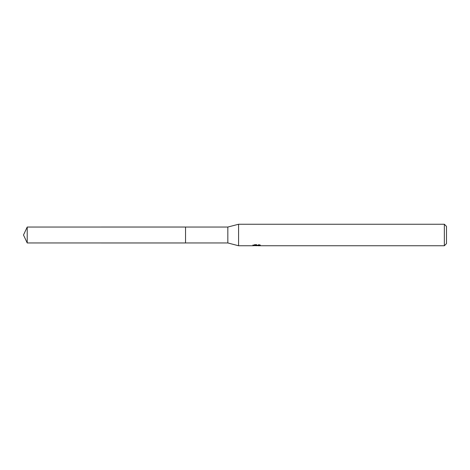 <?xml version="1.0" encoding="UTF-8"?>
<svg xmlns="http://www.w3.org/2000/svg" width="470" height="470" viewBox="0 0 470 470"><rect width="100%" height="100%" fill="white"/><g stroke="black" fill="none" stroke-linecap="round" stroke-linejoin="round"><path stroke-width="0.35" stroke-dasharray="2.35 1.76" d="M260.092 245.581L260.092 244.852L258.864 244.518L254.623 244.518L253.5 244.817L256.937 244.817L252.848 245.035L254.423 244.518L255.997 245.035L259.334 244.729L257.607 245.27M259.334 244.946L259.334 245.669L257.607 245.587M257.648 245.751L259.334 245.669M254.623 244.518L254.623 245.27M258.864 244.518L258.864 245.27M259.334 244.729L259.334 245.463M256.673 244.941L256.673 245.569M260.539 244.999C256.955 244.97 256.955 244.935 260.539 244.911M253.5 244.817L253.5 245.552M256.937 244.817L256.937 245.27M254.423 244.518L254.423 245.27L252.848 245.751L252.848 245.035L255.997 245.035M255.257 245.651L254.423 245.27M446.5 226.399L446.5 243.601M444.35 224.243L444.35 245.757M238.584 224.243L238.584 245.757M227.833 227.039L227.833 242.961M185.538 227.039L185.533 242.966M27.213 227.039L27.213 242.961M256.485 245.751L256.485 245.029M256.508 245.035L257.648 245.035"/><path stroke-width="0.7" d="M252.925 245.011L252.848 245.757L238.584 245.757L227.833 242.961L185.533 242.961L185.538 227.039L227.833 227.039L238.584 224.243L444.35 224.243L446.5 226.399L446.5 243.601L444.35 245.757L257.648 245.757L257.607 245.27M185.533 242.961L185.533 227.039L185.533 242.966L27.213 242.961L27.213 227.039L185.533 227.034M227.833 242.961L227.833 227.039M238.584 245.757L238.584 224.243M257.607 245.587L255.257 245.651M256.508 245.751L255.997 245.757M444.35 245.757L444.35 224.243M252.925 245.734L256.937 245.552L253.5 245.552L254.623 245.27L260.092 245.581M260.539 245.634C256.955 245.663 256.955 245.687 260.539 245.722M27.213 227.039L23.5 235L27.213 242.961"/></g></svg>
